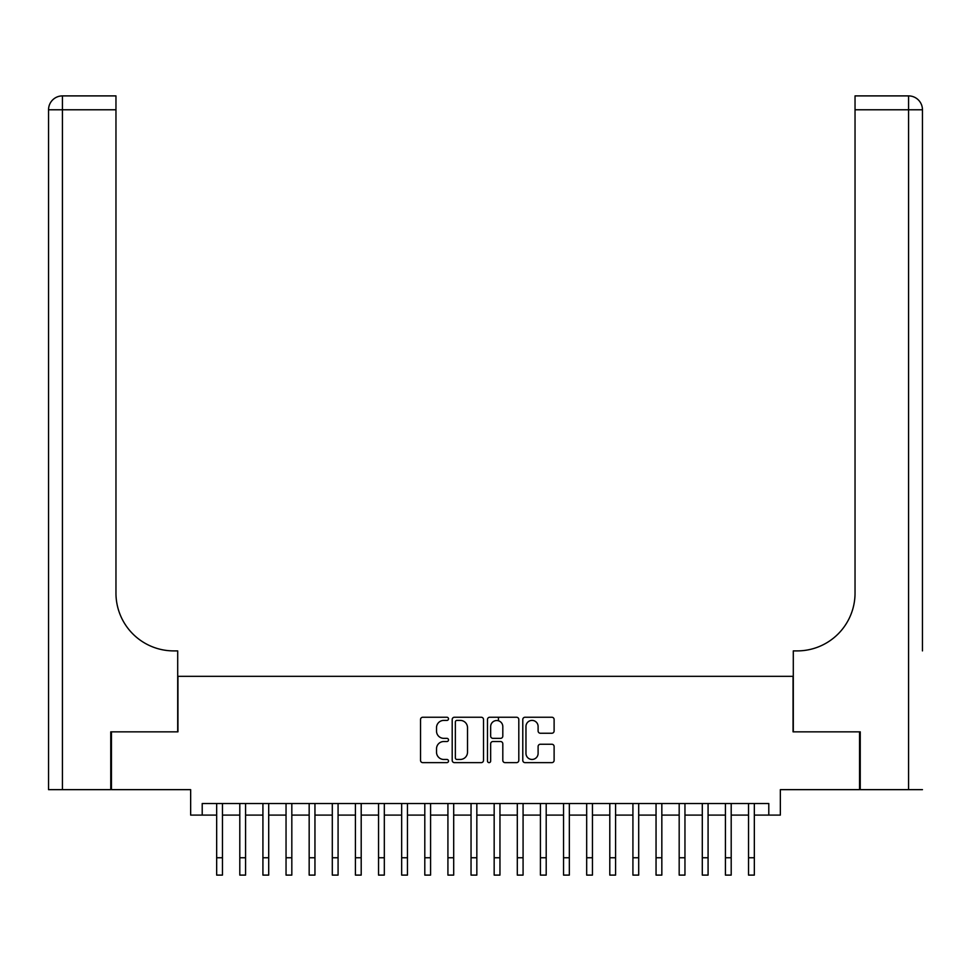 <?xml version="1.0" encoding="UTF-8"?>
<svg xmlns="http://www.w3.org/2000/svg" width="971" height="971" viewBox="0 0 971 971"><rect width="100%" height="100%" fill="white"/><g stroke="black" fill="none" stroke-linecap="round" stroke-linejoin="round"><path stroke-width="1.46" d="M448.505 718.819A1.59 1.59 0 0 0 446.915 717.241L422.798 717.241A2.27 2.27 0 0 0 420.528 719.511L420.528 760.366A2.27 2.27 0 0 0 422.798 762.636L446.915 762.636A1.59 1.59 0 0 0 448.505 761.046A1.59 1.59 0 0 0 446.915 759.456L443.796 759.456A7.258 7.258 0 0 1 436.525 752.197L436.525 748.787A7.258 7.258 0 0 1 443.796 741.528L446.915 741.528A1.59 1.59 0 0 0 448.505 739.938A1.59 1.59 0 0 0 446.915 738.348L443.796 738.348A7.258 7.258 0 0 1 436.525 731.078L436.525 727.68A7.258 7.258 0 0 1 443.796 720.409L446.915 720.409A1.59 1.59 0 0 0 448.505 718.819M551.844 733.239A2.27 2.27 0 0 0 554.113 730.969L554.113 719.511A2.27 2.27 0 0 0 551.844 717.241L525.056 717.241A2.27 2.27 0 0 0 522.786 719.511L522.786 760.366A2.27 2.27 0 0 0 525.056 762.636L551.844 762.636A2.27 2.27 0 0 0 554.113 760.366L554.113 746.517A2.27 2.27 0 0 0 551.844 744.247L540.374 744.247A2.27 2.27 0 0 0 538.104 746.517L538.104 753.387A6.069 6.069 0 0 1 532.035 759.456A6.069 6.069 0 0 1 525.966 753.387L525.966 726.49A6.069 6.069 0 0 1 532.035 720.409A6.069 6.069 0 0 1 538.104 726.49L538.104 730.969A2.27 2.27 0 0 0 540.374 733.239L551.844 733.239M202.211 815.094L202.211 803.527L768.789 803.527L768.789 815.094L780.344 815.094L780.344 789.654L859.553 789.654L859.553 731.843L793.064 731.843L793.064 676.338L177.936 676.338L177.936 731.843L111.447 731.843L111.447 789.654L190.656 789.654L190.656 815.094L216.667 815.094M483.509 719.511A2.27 2.27 0 0 0 481.24 717.241L454.464 717.241A2.27 2.27 0 0 0 452.195 719.511L452.195 760.366A2.27 2.27 0 0 0 454.464 762.636L481.24 762.636A2.27 2.27 0 0 0 483.509 760.366L483.509 719.511M489.76 717.241L516.536 717.241A2.27 2.27 0 0 1 518.805 719.511L518.805 760.366A2.27 2.27 0 0 1 516.536 762.636L505.078 762.636A2.27 2.27 0 0 1 502.808 760.366L502.808 743.798A2.27 2.27 0 0 0 500.538 741.528L492.928 741.528A2.27 2.27 0 0 0 490.658 743.798L490.658 761.046A1.59 1.59 0 0 1 489.081 762.636A1.59 1.59 0 0 1 487.491 761.046L487.491 719.511A2.27 2.27 0 0 1 489.76 717.241M222.456 815.094L239.801 815.094M245.578 815.094L262.923 815.094M268.7 815.094L286.044 815.094M291.822 815.094L309.166 815.094M314.956 815.094L332.3 815.094M338.078 815.094L355.422 815.094M361.2 815.094L378.544 815.094M384.322 815.094L401.666 815.094M407.456 815.094L424.8 815.094M430.578 815.094L447.922 815.094M453.7 815.094L471.044 815.094M476.834 815.094L494.166 815.094M499.956 815.094L517.3 815.094M523.078 815.094L540.422 815.094M546.2 815.094L563.544 815.094M569.334 815.094L586.678 815.094M592.456 815.094L609.8 815.094M615.578 815.094L632.922 815.094M638.7 815.094L656.044 815.094M661.834 815.094L679.178 815.094M684.956 815.094L702.3 815.094M708.077 815.094L725.422 815.094M731.199 815.094L748.544 815.094M754.333 815.094L768.789 815.094M456.953 720.409A1.59 1.59 0 0 0 455.363 721.999L455.363 757.865A1.59 1.59 0 0 0 456.953 759.456L460.242 759.456A7.258 7.258 0 0 0 467.512 752.197L467.512 727.68A7.258 7.258 0 0 0 460.242 720.409L456.953 720.409M502.808 726.599A6.069 6.069 0 0 0 496.739 720.531A6.069 6.069 0 0 0 490.658 726.599L490.658 736.079A2.27 2.27 0 0 0 492.928 738.348L500.538 738.348A2.27 2.27 0 0 0 502.808 736.079L502.808 726.599M216.667 857.757L222.456 857.757L222.456 875.102L216.667 875.102L216.667 803.527M222.456 857.757L222.456 803.527M110.755 731.843L177.705 731.843L177.705 650.898L173.773 650.898A57.811 57.811 0 0 1 115.962 593.087L115.962 109.772L62.423 109.772L62.423 789.654L110.755 789.654L110.755 731.843M62.423 789.654L48.55 789.654L48.55 109.772A13.873 13.873 0 0 1 62.423 95.898L115.962 95.898L115.962 109.772M173.773 650.898A57.811 57.811 0 0 1 115.962 593.087M62.423 95.898A13.873 13.873 0 0 0 48.55 109.772L62.423 109.772L62.423 95.898M922.45 789.654L860.245 789.654L860.245 731.843L793.295 731.843L793.295 650.898L797.227 650.898A57.811 57.811 0 0 0 855.038 593.087L855.038 95.898L908.577 95.898A13.873 13.873 0 0 1 922.45 109.772L922.45 650.898M797.227 650.898A57.811 57.811 0 0 0 855.038 593.087M239.801 875.102L245.578 875.102L239.801 875.102L239.801 803.527M245.578 875.102L245.578 803.527M262.923 875.102L268.7 875.102L262.923 875.102L262.923 803.527M268.7 875.102L268.7 803.527M286.044 875.102L291.822 875.102L286.044 875.102L286.044 803.527M291.822 875.102L291.822 803.527M309.166 875.102L314.956 875.102L309.166 875.102L309.166 803.527M314.956 875.102L314.956 803.527M332.3 875.102L338.078 875.102L332.3 875.102L332.3 803.527M338.078 875.102L338.078 803.527M355.422 875.102L361.2 875.102L355.422 875.102L355.422 803.527M361.2 875.102L361.2 803.527M378.544 875.102L384.322 875.102L378.544 875.102L378.544 803.527M384.322 875.102L384.322 803.527M401.666 875.102L407.456 875.102L401.666 875.102L401.666 803.527M407.456 875.102L407.456 803.527M424.8 875.102L430.578 875.102L424.8 875.102L424.8 803.527M430.578 875.102L430.578 803.527M447.922 875.102L453.7 875.102L447.922 875.102L447.922 803.527M453.7 875.102L453.7 803.527M471.044 875.102L476.834 875.102L471.044 875.102L471.044 803.527M476.834 875.102L476.834 803.527M494.166 875.102L499.956 875.102L494.166 875.102L494.166 803.527M499.956 875.102L499.956 803.527M498.451 720.773L498.451 717.241M517.3 875.102L523.078 875.102L517.3 875.102L517.3 803.527M523.078 875.102L523.078 803.527M540.422 875.102L546.2 875.102L540.422 875.102L540.422 803.527M546.2 875.102L546.2 803.527M563.544 875.102L569.334 875.102L563.544 875.102L563.544 803.527M569.334 875.102L569.334 803.527M586.678 875.102L592.456 875.102L586.678 875.102L586.678 803.527M592.456 875.102L592.456 803.527M609.8 875.102L615.578 875.102L609.8 875.102L609.8 803.527M615.578 875.102L615.578 803.527M632.922 875.102L638.7 875.102L632.922 875.102L632.922 803.527M638.7 875.102L638.7 803.527M656.044 875.102L661.834 875.102L656.044 875.102L656.044 803.527M661.834 875.102L661.834 803.527M679.178 875.102L684.956 875.102L679.178 875.102L679.178 803.527M684.956 875.102L684.956 803.527M702.3 875.102L708.077 875.102L702.3 875.102L702.3 803.527M708.077 875.102L708.077 803.527M725.422 875.102L731.199 875.102L725.422 875.102L725.422 803.527M731.199 875.102L731.199 803.527M748.544 875.102L754.333 875.102L748.544 875.102L748.544 803.527M754.333 875.102L754.333 803.527M908.577 789.654L908.577 109.772L855.038 109.772M908.577 95.898L908.577 109.772L922.45 109.772M239.801 857.757L245.578 857.757M262.923 857.757L268.7 857.757M286.044 857.757L291.822 857.757M309.166 857.757L314.956 857.757M332.3 857.757L338.078 857.757M355.422 857.757L361.2 857.757M378.544 857.757L384.322 857.757M401.666 857.757L407.456 857.757M424.8 857.757L430.578 857.757M447.922 857.757L453.7 857.757M471.044 857.757L476.834 857.757M494.166 857.757L499.956 857.757M517.3 857.757L523.078 857.757M540.422 857.757L546.2 857.757M563.544 857.757L569.334 857.757M586.678 857.757L592.456 857.757M609.8 857.757L615.578 857.757M632.922 857.757L638.7 857.757M656.044 857.757L661.834 857.757M679.178 857.757L684.956 857.757M702.3 857.757L708.077 857.757M725.422 857.757L731.199 857.757M748.544 857.757L754.333 857.757"/></g></svg>

